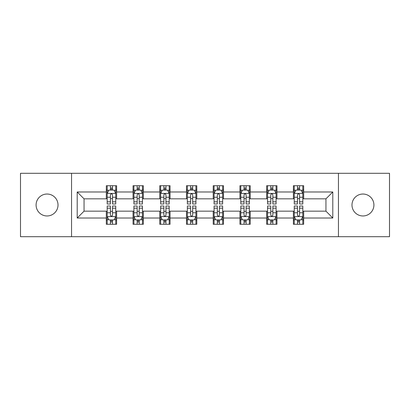 <?xml version="1.0" encoding="UTF-8"?>
<svg xmlns="http://www.w3.org/2000/svg" width="410" height="410" viewBox="0 0 410 410"><rect width="100%" height="100%" fill="white"/><g stroke="black" fill="none" stroke-linecap="round" stroke-linejoin="round"><path stroke-width="0.61" d="M362.947 194.038A10.962 10.962 0 0 0 351.985 205A10.962 10.962 0 0 0 362.947 215.962A10.962 10.962 0 0 0 373.91 205A10.962 10.962 0 0 0 362.947 194.038M47.053 194.038A10.962 10.962 0 0 0 36.09 205A10.962 10.962 0 0 0 47.053 215.962A10.962 10.962 0 0 0 58.015 205A10.962 10.962 0 0 0 47.053 194.038M338.45 236.693L389.5 236.693L389.5 173.307L338.45 173.307L338.45 236.693L71.55 236.693L71.55 173.307L20.5 173.307L20.5 236.693L71.55 236.693M338.45 173.307L71.55 173.307M303.672 191.982L303.672 185.73L293.396 185.73L293.396 191.982L276.95 191.982L276.95 185.73L266.669 185.73L266.669 191.982L250.228 191.982L250.228 185.73L239.947 185.73L239.947 191.982L223.501 191.982L223.501 185.73L213.22 185.73L213.22 191.982L196.779 191.982L196.779 185.73L186.499 185.73L186.499 191.982L170.053 191.982L170.053 185.73L159.772 185.73L159.772 191.982L143.331 191.982L143.331 185.73L133.05 185.73L133.05 191.982L116.604 191.982L116.604 185.73L106.328 185.73L106.328 191.982L77.203 191.982L77.203 218.017L84.055 211.165L106.328 211.165L106.328 224.27L116.604 224.27L116.604 211.165L133.05 211.165L133.05 224.27L143.331 224.27L143.331 211.165L159.772 211.165L159.772 224.27L170.053 224.27L170.053 211.165L186.499 211.165L186.499 224.27L196.779 224.27L196.779 211.165L213.22 211.165L213.22 224.27L223.501 224.27L223.501 211.165L239.947 211.165L239.947 224.27L250.228 224.27L250.228 211.165L266.669 211.165L266.669 224.27L276.95 224.27L276.95 211.165L293.396 211.165L293.396 224.27L303.672 224.27L303.672 211.165L325.945 211.165L325.945 198.835L303.672 198.835L303.672 191.982L332.797 191.982L332.797 218.017L303.672 218.017M293.396 218.017L276.95 218.017M266.669 218.017L250.228 218.017M239.947 218.017L223.501 218.017M213.22 218.017L196.779 218.017M186.499 218.017L170.053 218.017M159.772 218.017L143.331 218.017M133.05 218.017L116.604 218.017M106.328 218.017L77.203 218.017M293.396 191.982L293.396 198.835L276.95 198.835L276.95 191.982M266.669 191.982L266.669 198.835L250.228 198.835L250.228 191.982M239.947 191.982L239.947 198.835L223.501 198.835L223.501 191.982M213.22 191.982L213.22 198.835L196.779 198.835L196.779 191.982M186.499 191.982L186.499 198.835L170.053 198.835L170.053 191.982M159.772 191.982L159.772 198.835L143.331 198.835L143.331 191.982M133.05 191.982L133.05 198.835L116.604 198.835L116.604 191.982M106.328 191.982L106.328 198.835L84.055 198.835L77.203 191.982M84.055 198.835L84.055 211.165M332.797 218.017L325.945 211.165M325.945 198.835L332.797 191.982M106.328 190.009L107.184 190.009M110.439 190.009L112.494 190.009M115.748 190.009L116.604 190.009M106.328 198.66L107.184 198.66M110.439 198.66L112.494 198.66M115.748 198.66L116.604 198.66M106.328 211.34L107.184 211.34M110.439 211.34L112.494 211.34M115.748 211.34L116.604 211.34M106.328 219.991L107.184 219.991M110.439 219.991L112.494 219.991M115.748 219.991L116.604 219.991M133.05 211.34L133.906 211.34M137.16 211.34L139.215 211.34M142.47 211.34L143.331 211.34M133.05 219.991L133.906 219.991M137.16 219.991L139.215 219.991M142.47 219.991L143.331 219.991M133.05 190.009L133.906 190.009M137.16 190.009L139.215 190.009M142.47 190.009L143.331 190.009M133.05 198.66L133.906 198.66M137.16 198.66L139.215 198.66M142.47 198.66L143.331 198.66M159.772 211.34L160.633 211.34M163.887 211.34L165.942 211.34M169.197 211.34L170.053 211.34M159.772 219.991L160.633 219.991M163.887 219.991L165.942 219.991M169.197 219.991L170.053 219.991M159.772 190.009L160.633 190.009M163.887 190.009L165.942 190.009M169.197 190.009L170.053 190.009M159.772 198.66L160.633 198.66M163.887 198.66L165.942 198.66M169.197 198.66L170.053 198.66M186.499 211.34L187.355 211.34M190.609 211.34L192.664 211.34M195.918 211.34L196.779 211.34M186.499 219.991L187.355 219.991M190.609 219.991L192.664 219.991M195.918 219.991L196.779 219.991M186.499 190.009L187.355 190.009M190.609 190.009L192.664 190.009M195.918 190.009L196.779 190.009M186.499 198.66L187.355 198.66M190.609 198.66L192.664 198.66M195.918 198.66L196.779 198.66M213.22 211.34L214.082 211.34M217.336 211.34L219.391 211.34M222.645 211.34L223.501 211.34M213.22 219.991L214.082 219.991M217.336 219.991L219.391 219.991M222.645 219.991L223.501 219.991M213.22 190.009L214.082 190.009M217.336 190.009L219.391 190.009M222.645 190.009L223.501 190.009M213.22 198.66L214.082 198.66M217.336 198.66L219.391 198.66M222.645 198.66L223.501 198.66M239.947 211.34L240.803 211.34M244.058 211.34L246.113 211.34M249.367 211.34L250.228 211.34M239.947 219.991L240.803 219.991M244.058 219.991L246.113 219.991M249.367 219.991L250.228 219.991M239.947 190.009L240.803 190.009M244.058 190.009L246.113 190.009M249.367 190.009L250.228 190.009M239.947 198.66L240.803 198.66M244.058 198.66L246.113 198.66M249.367 198.66L250.228 198.66M266.669 211.34L267.53 211.34M270.784 211.34L272.84 211.34M276.094 211.34L276.95 211.34M266.669 219.991L267.53 219.991M270.784 219.991L272.84 219.991M276.094 219.991L276.95 219.991M266.669 190.009L267.53 190.009M270.784 190.009L272.84 190.009M276.094 190.009L276.95 190.009M266.669 198.66L267.53 198.66M270.784 198.66L272.84 198.66M276.094 198.66L276.95 198.66M293.396 211.34L294.252 211.34M297.506 211.34L299.561 211.34M302.816 211.34L303.672 211.34M293.396 219.991L294.252 219.991M297.506 219.991L299.561 219.991M302.816 219.991L303.672 219.991M293.396 190.009L294.252 190.009M297.506 190.009L299.561 190.009M302.816 190.009L303.672 190.009M293.396 198.66L294.252 198.66M297.506 198.66L299.561 198.66M302.816 198.66L303.672 198.66M112.494 187.954L110.439 187.954M115.748 201.822L112.494 201.822L112.494 203.97L115.748 203.97L115.748 193.52L114.036 190.096L108.896 190.096L107.184 193.52L107.184 203.97L110.439 203.97L110.439 201.822L107.184 201.822M107.184 193.52L107.184 185.73M115.748 193.52L115.748 185.73M110.439 190.096L110.439 185.73M112.494 185.73L112.494 190.096M112.494 201.822L112.494 194.806C111.807 193.489 111.125 193.489 110.439 194.806L110.439 201.822M110.439 222.046L112.494 222.046M107.184 208.177L110.439 208.177L110.439 206.03L107.184 206.03L107.184 216.48L108.896 219.903L114.036 219.903L115.748 216.48L115.748 206.03L112.494 206.03L112.494 208.177L115.748 208.177M115.748 216.48L115.748 224.27M107.184 216.48L107.184 224.27M112.494 219.903L112.494 224.27M110.439 224.27L110.439 219.903M110.439 208.177L110.439 215.194C111.12 216.511 111.807 216.511 112.494 215.194L112.494 208.177M139.215 187.954L137.16 187.954M142.47 201.822L139.215 201.822L139.215 203.97L142.47 203.97L142.47 193.52L140.758 190.096L135.618 190.096L133.906 193.52L133.906 203.97L137.16 203.97L137.16 201.822L133.906 201.822M133.906 193.52L133.906 185.73M142.47 193.52L142.47 185.73M137.16 190.096L137.16 185.73M139.215 185.73L139.215 190.096M139.215 201.822L139.215 194.806C138.534 193.489 137.847 193.489 137.16 194.806L137.16 201.822M165.942 187.954L163.887 187.954M169.197 201.822L165.942 201.822L165.942 203.97L169.197 203.97L169.197 193.52L167.485 190.096L162.345 190.096L160.633 193.52L160.633 203.97L163.887 203.97L163.887 201.822L160.633 201.822M160.633 193.52L160.633 185.73M169.197 193.52L169.197 185.73M163.887 190.096L163.887 185.73M165.942 185.73L165.942 190.096M165.942 201.822L165.942 194.806C165.256 193.489 164.574 193.489 163.887 194.806L163.887 201.822M137.16 222.046L139.215 222.046M133.906 208.177L137.16 208.177L137.16 206.03L133.906 206.03L133.906 216.48L135.618 219.903L140.758 219.903L142.47 216.48L142.47 206.03L139.215 206.03L139.215 208.177L142.47 208.177M142.47 216.48L142.47 224.27M133.906 216.48L133.906 224.27M139.215 219.903L139.215 224.27M137.16 224.27L137.16 219.903M137.16 208.177L137.16 215.194C137.847 216.511 138.529 216.511 139.215 215.194L139.215 208.177M163.887 222.046L165.942 222.046M160.633 208.177L163.887 208.177L163.887 206.03L160.633 206.03L160.633 216.48L162.345 219.903L167.485 219.903L169.197 216.48L169.197 206.03L165.942 206.03L165.942 208.177L169.197 208.177M169.197 216.48L169.197 224.27M160.633 216.48L160.633 224.27M165.942 219.903L165.942 224.27M163.887 224.27L163.887 219.903M163.887 208.177L163.887 215.194C164.569 216.511 165.256 216.511 165.942 215.194L165.942 208.177M192.664 187.954L190.609 187.954M195.918 201.822L192.664 201.822L192.664 203.97L195.918 203.97L195.918 193.52L194.207 190.096L189.066 190.096L187.355 193.52L187.355 203.97L190.609 203.97L190.609 201.822L187.355 201.822M187.355 193.52L187.355 185.73M195.918 193.52L195.918 185.73M190.609 190.096L190.609 185.73M192.664 185.73L192.664 190.096M192.664 201.822L192.664 194.806C191.982 193.489 191.296 193.489 190.609 194.806L190.609 201.822M219.391 187.954L217.336 187.954M222.645 201.822L219.391 201.822L219.391 203.97L222.645 203.97L222.645 193.52L220.934 190.096L215.793 190.096L214.082 193.52L214.082 203.97L217.336 203.97L217.336 201.822L214.082 201.822M214.082 193.52L214.082 185.73M222.645 193.52L222.645 185.73M217.336 190.096L217.336 185.73M219.391 185.73L219.391 190.096M219.391 201.822L219.391 194.806C218.704 193.489 218.023 193.489 217.336 194.806L217.336 201.822M246.113 187.954L244.058 187.954M249.367 201.822L246.113 201.822L246.113 203.97L249.367 203.97L249.367 193.52L247.655 190.096L242.515 190.096L240.803 193.52L240.803 203.97L244.058 203.97L244.058 201.822L240.803 201.822M240.803 193.52L240.803 185.73M249.367 193.52L249.367 185.73M244.058 190.096L244.058 185.73M246.113 185.73L246.113 190.096M246.113 201.822L246.113 194.806C245.431 193.489 244.744 193.489 244.058 194.806L244.058 201.822M190.609 222.046L192.664 222.046M187.355 208.177L190.609 208.177L190.609 206.03L187.355 206.03L187.355 216.48L189.066 219.903L194.207 219.903L195.918 216.48L195.918 206.03L192.664 206.03L192.664 208.177L195.918 208.177M195.918 216.48L195.918 224.27M187.355 216.48L187.355 224.27M192.664 219.903L192.664 224.27M190.609 224.27L190.609 219.903M190.609 208.177L190.609 215.194C191.296 216.511 191.977 216.511 192.664 215.194L192.664 208.177M217.336 222.046L219.391 222.046M214.082 208.177L217.336 208.177L217.336 206.03L214.082 206.03L214.082 216.48L215.793 219.903L220.934 219.903L222.645 216.48L222.645 206.03L219.391 206.03L219.391 208.177L222.645 208.177M222.645 216.48L222.645 224.27M214.082 216.48L214.082 224.27M219.391 219.903L219.391 224.27M217.336 224.27L217.336 219.903M217.336 208.177L217.336 215.194C218.017 216.511 218.704 216.511 219.391 215.194L219.391 208.177M244.058 222.046L246.113 222.046M240.803 208.177L244.058 208.177L244.058 206.03L240.803 206.03L240.803 216.48L242.515 219.903L247.655 219.903L249.367 216.48L249.367 206.03L246.113 206.03L246.113 208.177L249.367 208.177M249.367 216.48L249.367 224.27M240.803 216.48L240.803 224.27M246.113 219.903L246.113 224.27M244.058 224.27L244.058 219.903M244.058 208.177L244.058 215.194C244.744 216.511 245.426 216.511 246.113 215.194L246.113 208.177M272.84 187.954L270.784 187.954M276.094 201.822L272.84 201.822L272.84 203.97L276.094 203.97L276.094 193.52L274.382 190.096L269.242 190.096L267.53 193.52L267.53 203.97L270.784 203.97L270.784 201.822L267.53 201.822M267.53 193.52L267.53 185.73M276.094 193.52L276.094 185.73M270.784 190.096L270.784 185.73M272.84 185.73L272.84 190.096M272.84 201.822L272.84 194.806C272.153 193.489 271.471 193.489 270.784 194.806L270.784 201.822M270.784 222.046L272.84 222.046M267.53 208.177L270.784 208.177L270.784 206.03L267.53 206.03L267.53 216.48L269.242 219.903L274.382 219.903L276.094 216.48L276.094 206.03L272.84 206.03L272.84 208.177L276.094 208.177M276.094 216.48L276.094 224.27M267.53 216.48L267.53 224.27M272.84 219.903L272.84 224.27M270.784 224.27L270.784 219.903M270.784 208.177L270.784 215.194C271.466 216.511 272.153 216.511 272.84 215.194L272.84 208.177M299.561 187.954L297.506 187.954M302.816 201.822L299.561 201.822L299.561 203.97L302.816 203.97L302.816 193.52L301.104 190.096L295.964 190.096L294.252 193.52L294.252 203.97L297.506 203.97L297.506 201.822L294.252 201.822M294.252 193.52L294.252 185.73M302.816 193.52L302.816 185.73M297.506 190.096L297.506 185.73M299.561 185.73L299.561 190.096M299.561 201.822L299.561 194.806C298.88 193.489 298.193 193.489 297.506 194.806L297.506 201.822M297.506 222.046L299.561 222.046M294.252 208.177L297.506 208.177L297.506 206.03L294.252 206.03L294.252 216.48L295.964 219.903L301.104 219.903L302.816 216.48L302.816 206.03L299.561 206.03L299.561 208.177L302.816 208.177M302.816 216.48L302.816 224.27M294.252 216.48L294.252 224.27M299.561 219.903L299.561 224.27M297.506 224.27L297.506 219.903M297.506 208.177L297.506 215.194C298.193 216.511 298.875 216.511 299.561 215.194L299.561 208.177M115.707 193.438L107.225 193.438M107.184 190.301L108.793 190.301M114.139 190.301L115.748 190.301M110.439 197.23L107.184 197.23M115.748 197.23L112.494 197.23M112.494 189.046L110.439 189.046M107.225 216.562L115.707 216.562M115.748 219.698L114.139 219.698M108.793 219.698L107.184 219.698M112.494 212.769L115.748 212.769M107.184 212.769L110.439 212.769M110.439 220.954L112.494 220.954M142.429 193.438L133.947 193.438M133.906 190.301L135.515 190.301M140.861 190.301L142.47 190.301M137.16 197.23L133.906 197.23M142.47 197.23L139.215 197.23M139.215 189.046L137.16 189.046M169.156 193.438L160.674 193.438M160.633 190.301L162.242 190.301M167.587 190.301L169.197 190.301M163.887 197.23L160.633 197.23M169.197 197.23L165.942 197.23M165.942 189.046L163.887 189.046M133.947 216.562L142.429 216.562M142.47 219.698L140.861 219.698M135.515 219.698L133.906 219.698M139.215 212.769L142.47 212.769M133.906 212.769L137.16 212.769M137.16 220.954L139.215 220.954M160.674 216.562L169.156 216.562M169.197 219.698L167.587 219.698M162.242 219.698L160.633 219.698M165.942 212.769L169.197 212.769M160.633 212.769L163.887 212.769M163.887 220.954L165.942 220.954M195.877 193.438L187.396 193.438M187.355 190.301L188.964 190.301M194.309 190.301L195.918 190.301M190.609 197.23L187.355 197.23M195.918 197.23L192.664 197.23M192.664 189.046L190.609 189.046M222.604 193.438L214.122 193.438M214.082 190.301L215.691 190.301M221.036 190.301L222.645 190.301M217.336 197.23L214.082 197.23M222.645 197.23L219.391 197.23M219.391 189.046L217.336 189.046M249.326 193.438L240.844 193.438M240.803 190.301L242.412 190.301M247.758 190.301L249.367 190.301M244.058 197.23L240.803 197.23M249.367 197.23L246.113 197.23M246.113 189.046L244.058 189.046M187.396 216.562L195.877 216.562M195.918 219.698L194.309 219.698M188.964 219.698L187.355 219.698M192.664 212.769L195.918 212.769M187.355 212.769L190.609 212.769M190.609 220.954L192.664 220.954M214.122 216.562L222.604 216.562M222.645 219.698L221.036 219.698M215.691 219.698L214.082 219.698M219.391 212.769L222.645 212.769M214.082 212.769L217.336 212.769M217.336 220.954L219.391 220.954M240.844 216.562L249.326 216.562M249.367 219.698L247.758 219.698M242.412 219.698L240.803 219.698M246.113 212.769L249.367 212.769M240.803 212.769L244.058 212.769M244.058 220.954L246.113 220.954M276.053 193.438L267.571 193.438M267.53 190.301L269.139 190.301M274.485 190.301L276.094 190.301M270.784 197.23L267.53 197.23M276.094 197.23L272.84 197.23M272.84 189.046L270.784 189.046M267.571 216.562L276.053 216.562M276.094 219.698L274.485 219.698M269.139 219.698L267.53 219.698M272.84 212.769L276.094 212.769M267.53 212.769L270.784 212.769M270.784 220.954L272.84 220.954M302.775 193.438L294.293 193.438M294.252 190.301L295.861 190.301M301.207 190.301L302.816 190.301M297.506 197.23L294.252 197.23M302.816 197.23L299.561 197.23M299.561 189.046L297.506 189.046M294.293 216.562L302.775 216.562M302.816 219.698L301.207 219.698M295.861 219.698L294.252 219.698M299.561 212.769L302.816 212.769M294.252 212.769L297.506 212.769M297.506 220.954L299.561 220.954"/></g></svg>
